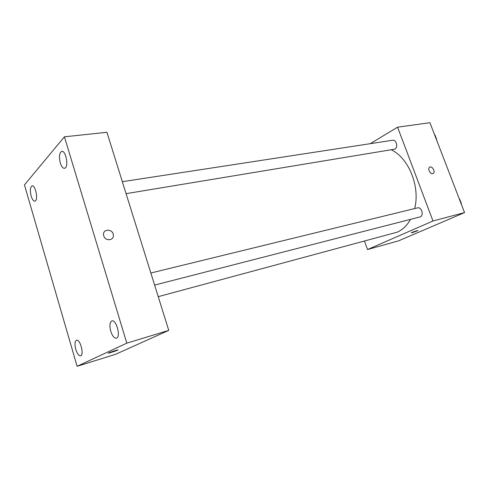 <?xml version="1.0" encoding="UTF-8"?>
<svg xmlns="http://www.w3.org/2000/svg" width="489" height="489" viewBox="0 0 489 489"><rect width="100%" height="100%" fill="white"/><g stroke="black" fill="none" stroke-linecap="round" stroke-linejoin="round"><path stroke-width="0.73" d="M370.234 143.687L397.581 127.183L429.935 122.715L464.55 212.587L398.621 240.839L367.526 249.531L364.531 241.242M397.581 127.183L432.991 220.985L464.55 212.587M432.692 173.681C430.167 174.39 427.337 168.632 429.538 167.256C431.879 165.325 435.809 171.847 433.266 173.436L432.692 173.681M158.228 296.664L397.221 232.171C402.643 229.744 407.074 225.484 410.528 219.402M414.666 208.565C420.369 186.81 408.761 158.045 391.42 149.878M432.991 220.985L367.526 249.531M126.076 193.656L394.837 149.145C398.382 147.397 396.353 139.426 392.581 140.257L122.342 181.694M154.616 285.087L420.24 216.865C424.25 215.337 421.524 206.627 417.441 207.886L150.844 273.009M412.331 232.22L417.875 230.484C417.203 231.059 410.405 233.375 411.383 232.697L412.331 232.22M417.936 230.405L411.316 232.776M429.733 167.134C432.184 165.667 435.693 171.945 433.26 173.442L433.077 173.552M106.92 132.293L168.76 330.387L115.471 354.348L77.109 366.285L24.45 184.903L64.42 136.804L106.92 132.293M64.42 136.804L126.81 343.137L168.76 330.387M126.81 343.137L77.109 366.285M108.613 352.936C110.722 351.927 119.952 349.079 117.58 350.161C115.642 351.12 106.174 354.054 108.564 352.954L108.613 352.936M103.766 235.875L103.607 235.221C102.323 228.699 112.91 228.516 113.344 234.983C114.206 240.655 105.245 241.548 103.766 235.875C105.245 241.548 114.2 240.655 113.338 234.983L113.344 234.983M31.174 196.132C32.237 199.5 33.46 201.193 34.841 201.205L35.569 200.777C38.258 198.332 35.177 184.976 32.127 185.851C30.184 187.042 29.866 190.472 31.174 196.132M75.795 349.421C77.219 353.779 78.821 355.913 80.606 355.821L80.783 355.748C84.346 354.464 80.007 338.724 76.51 340.191C74.786 341.304 74.548 344.378 75.795 349.421M110.765 331.285C112.378 336.047 114.267 338.345 116.425 338.186L116.669 338.095C121.003 336.481 116.174 319.195 111.883 320.912C109.732 322.214 109.359 325.668 110.765 331.285M60.33 163.008C61.492 166.566 62.873 168.344 64.487 168.357L65.489 167.782C68.692 164.83 65.465 150.41 61.81 151.321C59.352 152.696 58.857 156.596 60.33 163.008M103.607 235.221C102.323 228.705 112.91 228.516 113.338 234.983M117.88 349.965L108.252 353.156M458.596 197.122L461.659 205.08M461.384 203.571L459.715 199.231M433.694 132.476L436.671 140.215M436.567 139.145L434.941 134.927"/></g></svg>
